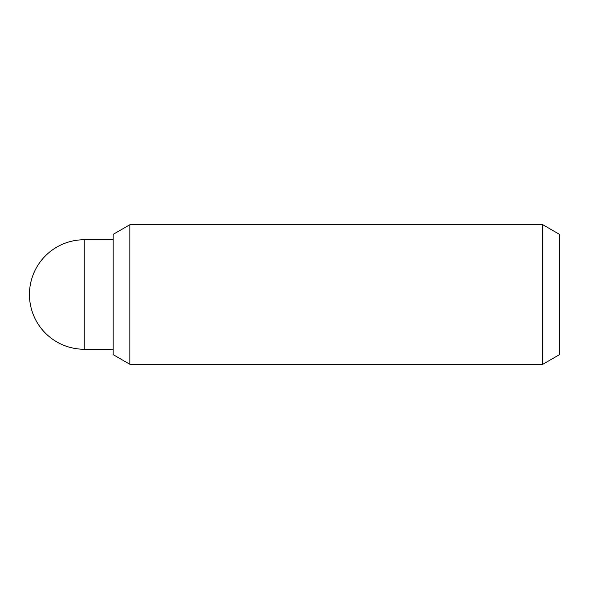 <?xml version="1.0" encoding="UTF-8"?>
<svg xmlns="http://www.w3.org/2000/svg" width="589" height="589" viewBox="0 0 589 589"><rect width="100%" height="100%" fill="white"/><g stroke="black" fill="none" stroke-linecap="round" stroke-linejoin="round"><path stroke-width="0.88" d="M542.8 364.274L559.55 354.607L559.55 234.393L542.8 224.726L542.8 364.274L129.86 364.274L129.86 224.726L113.11 234.393L113.11 354.607L129.86 364.274M84.198 349.248L84.198 239.752A54.748 54.748 0 0 0 29.45 294.5A54.748 54.748 0 0 0 84.198 349.248L113.11 349.248M542.8 224.726L129.86 224.726M113.11 239.752L84.198 239.752"/></g></svg>
